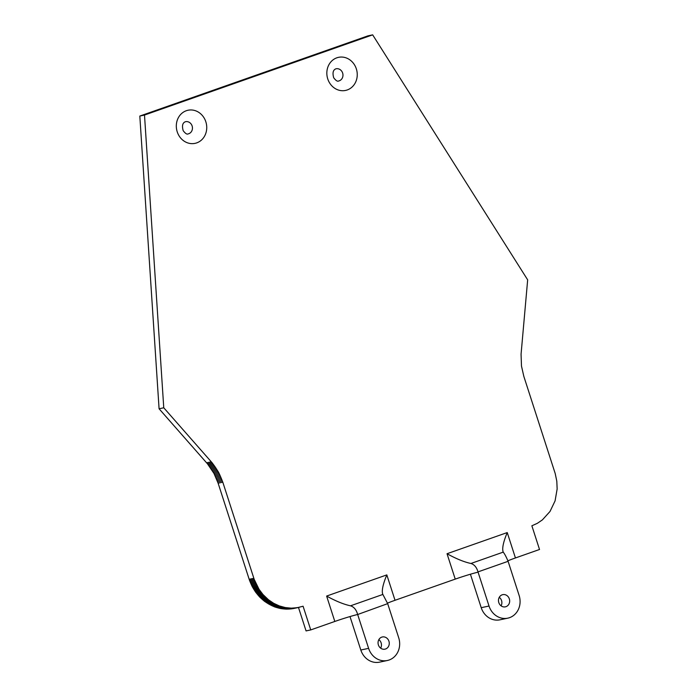 <?xml version="1.0" encoding="UTF-8"?>
<svg xmlns="http://www.w3.org/2000/svg" width="697" height="697" viewBox="0 0 697 697"><rect width="100%" height="100%" fill="white"/><g stroke="black" fill="none" stroke-linecap="round" stroke-linejoin="round"><path stroke-width="1.05" d="M455.237 579.12A17.808 0.915 162.1 0 1 478.081 572.176L489.024 606.033A17.808 15.926 78 0 0 507.764 618.169A17.808 15.926 78 0 0 519.126 595.447L508.096 561.312L477.994 571.897C476.678 567.332 474.326 564.526 470.928 563.481C464.089 562.009 456.126 558.75 447.03 553.732L455.237 579.12L395.025 600.291A17.808 0.915 -17.9 0 0 387.515 603.149M298.49 607.488L306.061 630.916L310.74 629.922L334.821 621.454A17.808 0.915 162.1 0 1 357.674 614.51L368.608 648.358A17.808 15.926 78 0 0 387.358 660.495A17.808 15.926 78 0 0 398.71 637.781L387.68 603.637L382.575 593.87M507.93 560.815A17.808 0.915 -17.9 0 1 515.44 557.957L539.522 549.489L531.872 525.791L537.361 523.308L542.388 519.884L550.02 511.459L555.082 500.864L557.147 488.98L556.807 481.191L555.204 473.533L523.822 376.345L521.478 366.038L521.068 354.198L527.664 279.854L372.668 34.85L144.497 115.057L163.76 407.78L212.141 462.799L218.675 472.479L222.796 482.176L254.196 579.355L259.049 589.313L263.004 594.55L268.45 599.751L273.694 603.306L279.349 605.928L285.256 607.557L291.276 608.159L297.27 607.706L303.082 606.224L310.74 629.922M349.999 616.557L360.811 650.013A17.808 15.926 78 0 0 379.56 662.15L387.358 660.495M380.667 648.158A6.238 5.576 78 0 0 378.854 639.637M470.414 574.223L481.218 607.688A17.808 15.926 78 0 0 499.967 619.816L507.764 618.169M501.073 605.832A6.238 5.576 78 0 0 499.27 597.303M372.668 34.85L367.99 35.843L139.818 116.05L159.082 408.773L207.453 463.793L213.996 473.472L218.109 483.169L249.517 580.348L252.157 586.482L255.607 592.119L259.798 597.137L264.607 601.398L274.662 606.921L280.577 608.551L286.598 609.152L299.24 607.322M338.655 80.983A6.238 5.576 78 0 0 342.819 73.725A6.238 5.576 78 0 0 336.067 68.785L335.719 68.881C333.018 70.083 332.356 73.054 333.724 77.803C335.902 80.634 337.548 81.697 338.655 80.983M188.146 133.894A6.238 5.576 78 0 0 192.302 126.636A6.238 5.576 78 0 0 185.55 121.696L185.202 121.801C182.501 123.003 181.839 125.974 183.206 130.714C185.385 133.545 187.031 134.608 188.146 133.894M139.818 116.05L144.497 115.057M159.082 408.773L163.76 407.78M206.617 462.808L211.296 461.815M207.453 463.793L212.141 462.799M208.272 464.786L212.951 463.793M209.074 465.805L213.752 464.812M209.841 466.842L214.528 465.849M210.599 467.905L215.277 466.912M211.322 468.985L216 467.992M212.027 470.083L216.706 469.09M212.707 471.198L217.386 470.205M213.369 472.331L218.048 471.338M213.996 473.472L218.675 472.479M214.606 474.64L219.285 473.646M215.181 475.816L219.86 474.823M215.739 477.009L220.418 476.016M216.27 478.22L220.949 477.227M216.767 479.44L221.446 478.447M217.246 480.669L221.925 479.675M217.691 481.915L222.369 480.921M218.109 483.169L222.796 482.176M249.16 579.285L253.839 578.292M249.517 580.348L254.196 579.355M249.892 581.394L254.571 580.401M250.301 582.439L254.98 581.446M250.728 583.467L255.407 582.474M251.181 584.478L255.86 583.485M251.652 585.489L256.339 584.495M252.157 586.482L256.836 585.489M252.68 587.458L257.359 586.465M253.22 588.416L257.899 587.423M253.786 589.366L258.465 588.373M254.37 590.307L259.049 589.313M254.98 591.222L259.659 590.228M255.607 592.119L260.286 591.126M256.261 592.999L260.939 592.006M256.932 593.87L261.61 592.877M257.62 594.715L262.299 593.722M258.326 595.543L263.004 594.55M259.049 596.344L263.736 595.351M259.798 597.137L264.477 596.144M260.556 597.895L265.235 596.902M261.34 598.645L266.019 597.651M262.133 599.368L266.812 598.374M262.943 600.065L267.622 599.072M263.771 600.744L268.45 599.751M264.607 601.398L269.295 600.405M265.47 602.025L270.148 601.032M266.332 602.626L271.011 601.633M267.221 603.21L271.9 602.217M268.11 603.768L272.788 602.774M269.016 604.29L273.694 603.306M269.931 604.796L274.618 603.802M270.863 605.275L275.542 604.282M271.804 605.728L276.482 604.735M272.745 606.155L277.423 605.162M273.703 606.547L278.382 605.554M274.662 606.921L279.349 605.928M275.637 607.261L280.316 606.268M276.613 607.575L281.292 606.582M277.598 607.862L282.276 606.869M278.582 608.124L283.261 607.131M279.575 608.35L284.254 607.357M280.577 608.551L285.256 607.557M281.571 608.725L286.258 607.732M282.573 608.864L287.26 607.871M283.583 608.978L288.262 607.984M284.585 609.065L289.264 608.072M285.596 609.126L290.274 608.132M286.598 609.152L291.276 608.159M287.608 609.152L292.287 608.159M288.61 609.117L293.289 608.124M289.612 609.056L294.291 608.063M290.605 608.969L295.284 607.976M291.599 608.847L296.277 607.854M292.592 608.699L297.27 607.706M293.576 608.525L298.255 607.531M387.68 603.637L357.674 614.51M385.572 648.994A6.238 5.576 78 0 0 389.031 641.562A6.238 5.576 78 0 0 382.365 636.971A6.238 5.576 78 0 0 378.201 644.228A6.238 5.576 78 0 0 384.953 649.168A6.238 5.576 78 0 0 385.572 648.994M505.987 606.669A6.238 5.576 78 0 0 509.437 599.237A6.238 5.576 78 0 0 502.781 594.646A6.238 5.576 78 0 0 498.616 601.894A6.238 5.576 78 0 0 505.369 606.843A6.238 5.576 78 0 0 505.987 606.669M508.096 561.312C506.266 556.929 504.645 553.871 503.225 552.129L502.981 551.545M470.928 563.481L503.225 552.129C501.91 548.713 503.243 542.188 507.242 532.569L447.03 553.732M357.578 614.223C356.263 609.657 353.91 606.86 350.513 605.815C343.673 604.334 335.71 601.084 326.623 596.066L334.821 621.454M350.513 605.815L382.819 594.463C381.494 591.039 382.827 584.522 386.826 574.894L326.623 596.066M395.025 600.291L386.826 574.894M515.44 557.957L507.242 532.569M336.851 57.807A16.92 15.134 78 0 0 332.26 86.28A16.92 15.134 78 0 0 357.021 77.576A16.92 15.134 78 0 0 336.851 57.807M186.334 110.718A16.92 15.134 78 0 0 181.743 139.2A16.92 15.134 78 0 0 206.512 130.487A16.92 15.134 78 0 0 186.334 110.718M360.811 650.013L368.608 648.358M481.218 607.688L489.024 606.033"/></g></svg>
